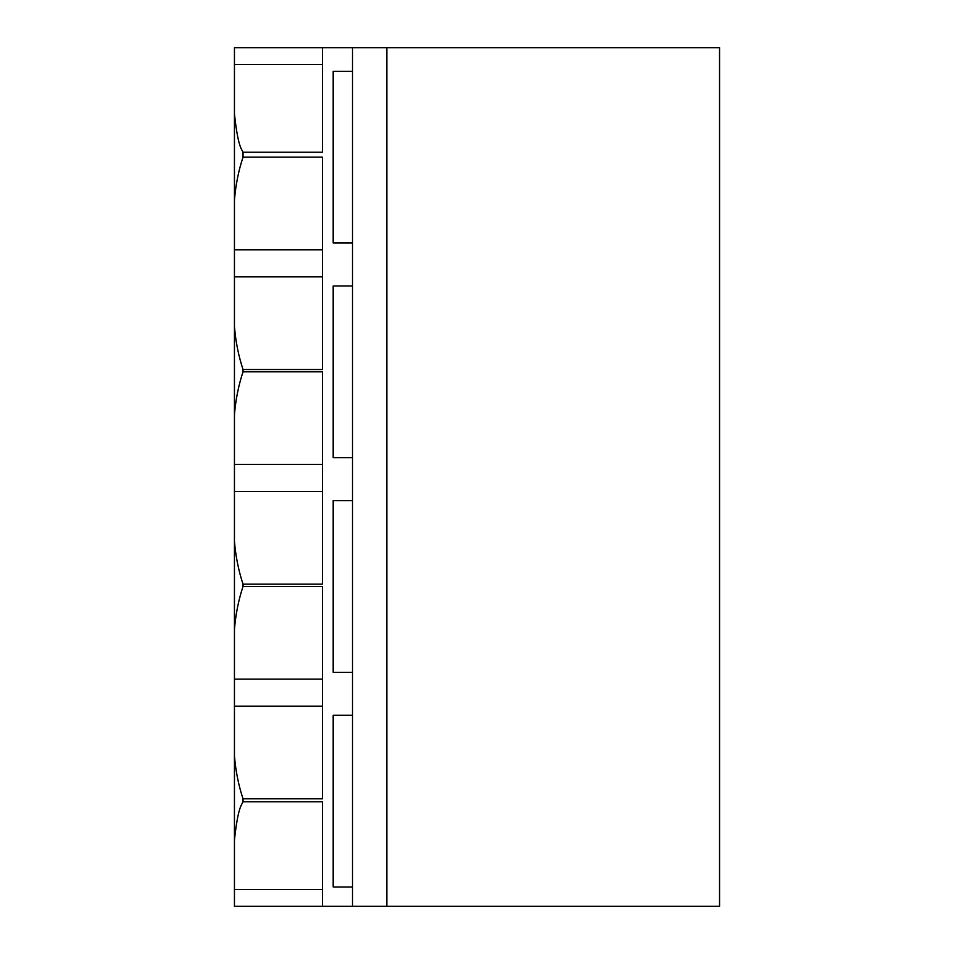 <?xml version="1.0" encoding="UTF-8"?>
<svg xmlns="http://www.w3.org/2000/svg" width="954" height="954" viewBox="0 0 954 954"><rect width="100%" height="100%" fill="white"/><g stroke="black" fill="none" stroke-linecap="round" stroke-linejoin="round"><path stroke-width="1.43" d="M234.445 113.979L234.445 249.817L234.445 47.7L322.452 47.7L322.452 152.235L243.031 152.235C241.481 148.824 238.023 146.737 234.445 113.979L234.445 64.443L322.452 64.443M386.847 47.7L386.847 906.3L719.554 906.3L719.554 47.7L322.452 47.7M234.445 200.101C235.698 184.921 238.56 170.611 243.031 157.172L322.452 157.172L322.452 369.508L243.031 369.508C238.548 356.021 235.686 341.711 234.445 326.578L234.445 414.751C235.698 399.571 238.56 385.261 243.031 371.821L322.452 371.821L322.452 584.158L243.031 584.158C238.548 570.671 235.686 556.361 234.445 541.228L234.445 629.401C235.698 614.221 238.56 599.911 243.031 586.471L322.452 586.471L322.452 798.808L243.031 798.808C238.548 785.321 235.686 771.011 234.445 755.878L234.445 840.021C237.999 807.466 241.338 805.534 243.031 801.765L322.452 801.765L322.452 906.3L386.847 906.3M234.445 840.021L234.445 889.557L322.452 889.557M322.452 249.817L234.445 249.817L234.445 906.3L322.452 906.3M352.503 47.7L352.503 906.3M352.503 886.981L333.184 886.981L333.184 715.261L352.503 715.261M234.445 326.578L234.445 276.863L322.452 276.863M322.452 464.467L234.445 464.467L234.445 414.751M234.445 541.228L234.445 491.513L322.452 491.513M322.452 679.117L234.445 679.117L234.445 629.401M234.445 755.878L234.445 706.163L322.452 706.163M352.503 243.031L333.184 243.031L333.184 71.311L352.503 71.311M352.503 457.681L333.184 457.681L333.184 285.962L352.503 285.962M352.503 672.331L333.184 672.331L333.184 500.611L352.503 500.611M243.031 798.808L243.031 801.765M243.031 584.158L243.031 586.471M243.031 369.508L243.031 371.821M243.031 152.235L243.031 157.172"/></g></svg>
